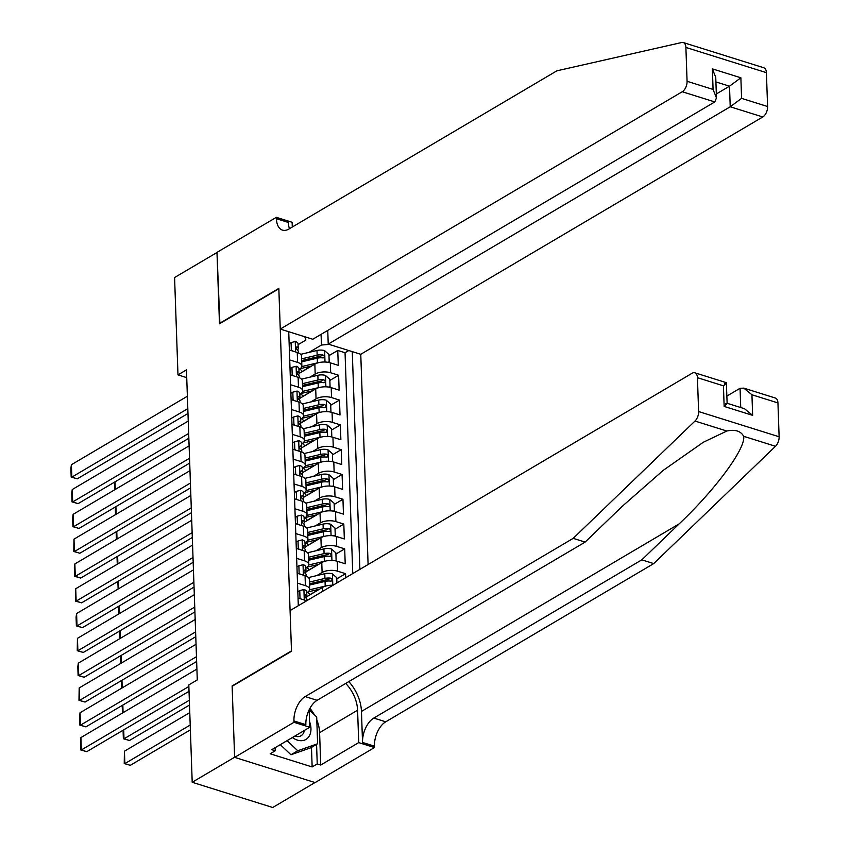 <?xml version="1.0" encoding="UTF-8"?>
<svg xmlns="http://www.w3.org/2000/svg" width="850" height="850" viewBox="0 0 850 850"><rect width="100%" height="100%" fill="white"/><g stroke="black" fill="none" stroke-linecap="round" stroke-linejoin="round"><path stroke-width="1.27" d="M368.103 564.517L360.761 354.291L762.758 116.971L730.224 106.771L729.513 86.19L715.912 81.929M314.989 782.542L272.723 807.5L192.206 782.276L234.611 757.233L232.124 685.929L291.486 650.877L278.842 288.766L219.481 323.808L216.984 252.503L174.579 277.536L177.979 374.882L186.734 377.634M345.695 577.745L345.546 573.686L336.781 578.861M319.122 589.284L309.612 594.894M306.011 571.848L321.767 562.551A11.039 4.834 178 0 1 337.259 561.276L345.206 563.763L344.686 548.877L335.909 554.051M318.261 564.474L308.741 570.095M305.15 547.049L320.907 537.742A11.039 4.834 178 0 1 336.398 536.467L344.335 538.953L343.814 524.078L335.049 529.253M317.39 539.676L307.881 545.296M304.279 522.251L320.036 512.943A11.039 4.834 178 0 1 335.527 511.668L343.474 514.154L342.954 499.269L334.178 504.454M316.529 514.877L307.009 520.487M303.418 497.441L319.175 488.144A11.039 4.834 178 0 1 334.666 486.859L342.603 489.356L342.082 474.47L333.317 479.644M315.658 490.067L306.149 495.688M302.547 472.642L318.304 463.335A11.039 4.834 178 0 1 333.795 462.06L341.743 464.546L341.222 449.671L332.446 454.846M314.797 465.269L305.277 470.889M301.686 447.844L317.443 438.536A11.039 4.834 178 0 1 332.934 437.261L340.871 439.748L340.351 424.862L331.585 430.047M313.926 440.47L304.417 446.08M300.815 423.034L316.572 413.737A11.039 4.834 178 0 1 332.063 412.452L340.011 414.949L339.49 400.063L330.714 405.237M313.066 415.661L303.546 421.281M299.954 398.236L315.711 388.928A11.039 4.834 178 0 1 331.203 387.653L339.139 390.139L338.619 375.264L329.853 380.439M312.194 390.862L302.685 396.472M289.723 359.933L297.606 362.408A11.039 4.834 -2 0 1 301.856 366.031A11.039 4.834 -2 0 1 299.519 369.144L298.945 369.474M290.594 384.742L298.467 387.207A11.039 4.834 -2 0 1 302.717 390.83A11.039 4.834 -2 0 1 300.39 393.943L299.816 394.283M291.454 409.541L299.338 412.016A11.039 4.834 -2 0 1 303.588 415.629A11.039 4.834 -2 0 1 301.251 418.742L300.677 419.082M292.326 434.35L300.199 436.815A11.039 4.834 -2 0 1 304.449 440.438A11.039 4.834 -2 0 1 302.122 443.551L301.548 443.891M293.186 459.149L301.07 461.614A11.039 4.834 -2 0 1 305.32 465.237A11.039 4.834 -2 0 1 302.983 468.35L302.409 468.69M294.058 483.947L301.931 486.423A11.039 4.834 -2 0 1 306.181 490.036A11.039 4.834 -2 0 1 303.854 493.149L303.28 493.489M294.918 508.757L302.802 511.222A11.039 4.834 -2 0 1 307.052 514.845A11.039 4.834 -2 0 1 304.725 517.958L304.151 518.298M295.789 533.556L303.663 536.021A11.039 4.834 -2 0 1 307.913 539.644A11.039 4.834 -2 0 1 305.586 542.757L305.012 543.097M296.65 558.354L304.534 560.83A11.039 4.834 -2 0 1 308.784 564.453A11.039 4.834 -2 0 1 306.457 567.566L305.883 567.896M297.521 583.164L305.394 585.629A11.039 4.834 -2 0 1 309.644 589.252A11.039 4.834 -2 0 1 307.317 592.365L306.744 592.705M192.206 782.276L188.806 684.919L197.285 679.915L186.458 369.877L177.979 374.882M288.734 331.723L298.308 605.721M359.879 569.372L352.272 351.634M309.942 377.145L315.191 374.053A11.039 4.834 -2 0 1 330.682 372.767L338.619 375.264M299.083 373.426L314.84 364.129L315.191 374.053M310.803 401.954L316.051 398.852A11.039 4.834 -2 0 1 331.543 397.577L339.49 400.063M311.674 426.753L316.922 423.651A11.039 4.834 -2 0 1 332.414 422.376L340.351 424.862M312.534 451.562L317.783 448.46A11.039 4.834 -2 0 1 333.274 447.174L341.222 449.671M313.406 476.361L318.654 473.259A11.039 4.834 -2 0 1 334.146 471.984L342.082 474.47M314.266 501.16L319.526 498.058A11.039 4.834 -2 0 1 335.006 496.783L342.954 499.269M315.138 525.969L320.386 522.867A11.039 4.834 -2 0 1 335.877 521.592L343.814 524.078M315.998 550.768L321.257 547.666A11.039 4.834 -2 0 1 336.738 546.391L344.686 548.877M316.869 575.567L322.118 572.475A11.039 4.834 -2 0 1 337.609 571.189L345.546 573.686M306.882 596.657L322.639 587.35L322.777 591.271M352.761 573.58L345.047 352.739L337.758 350.455L328.982 355.629M314.84 364.129A11.039 4.834 178 0 1 330.331 362.854L338.279 365.341L337.758 350.455M298.042 598.039L305.915 600.514A11.039 4.834 -2 0 1 306.68 600.78M309.644 589.252L309.304 579.328A11.039 4.834 178 0 0 305.054 575.705L297.171 573.24M308.784 564.453L308.433 554.529A11.039 4.834 178 0 0 304.183 550.906L296.31 548.441M307.913 539.644L307.572 529.72A11.039 4.834 178 0 0 303.322 526.108L295.439 523.632M307.052 514.845L306.701 504.921A11.039 4.834 178 0 0 302.451 501.298L294.578 498.833M306.181 490.036L305.841 480.123A11.039 4.834 178 0 0 301.591 476.499L293.707 474.034M305.32 465.237L304.969 455.313A11.039 4.834 178 0 0 300.719 451.701L292.846 449.225M304.449 440.438L304.109 430.514A11.039 4.834 178 0 0 299.859 426.891L291.975 424.426M303.588 415.629L303.237 405.716A11.039 4.834 178 0 0 298.987 402.092L291.114 399.617M302.717 390.83L302.377 380.906A11.039 4.834 178 0 0 298.127 377.283L290.243 374.818M301.856 366.031L301.506 356.108A11.039 4.834 178 0 0 297.256 352.484L289.372 350.019M305.671 337.036L305.777 340.127L298.084 344.675M309.071 352.346L321.449 345.036L321.077 334.369M311.334 366.053L301.814 371.673M332.977 585.246A11.039 4.834 178 0 0 322.639 587.35M345.047 352.739L348.776 350.54M329.194 344.399L321.449 345.036M305.777 340.127L304.821 336.77M188.859 686.492L81.345 749.966L86.785 751.666L189.029 691.305M196.913 669.077L80.909 737.566L81.345 749.966L80.707 749.912L80.909 737.566M86.785 751.666L80.707 749.912M190.209 725.029L124.865 763.597L124.429 751.198L189.773 712.619M130.305 765.308L124.228 763.555L130.305 765.308L190.379 729.842M124.228 763.555L124.429 751.198M292.368 737.524A17.946 12.569 59.4 0 0 309.336 735.888A17.946 12.569 59.4 0 0 309.559 721.639M294.812 736.079A12.283 8.606 59.4 0 0 301.049 735.749A12.283 8.606 59.4 0 0 303.386 733.316A12.283 8.606 59.4 0 0 304.353 730.447M316.795 719.907A31.057 21.76 -120.6 0 1 319.589 732.657L320.726 765.032L317.241 763.938L312.152 766.944L270.162 753.78L275.251 750.773L271.766 749.689L309.761 727.26L309.156 709.824L316.689 716.975L317.624 743.75L310.834 747.756L290.966 754.768L280.298 744.653M317.624 743.75L297.744 750.763L287.087 740.648M290.966 754.768L297.744 750.763M777.941 402.921L751.931 394.772L743.793 388.131L775.327 398.023A8.277 4.664 107.4 0 1 777.941 402.921L779.121 436.772A8.277 4.664 107.4 0 1 775.508 446.282L653.714 563.593L641.803 559.852L373.798 718.069A19.327 10.891 -72.6 0 0 362.536 742.443L361.452 711.439A35.955 25.192 59.4 0 0 348.819 681.594M641.803 559.852L679.139 523.887C715.413 489.685 745.886 448.332 743.665 436.305C740.786 431.003 735.176 429.25 726.835 431.024L703.258 442.287L663.34 470.284L622.455 506.122L585.119 542.098L317.114 700.315A19.327 10.891 -72.6 0 0 305.851 724.678L293.941 720.949L293.983 722.309L234.621 757.361L232.135 686.301L291.507 651.249L290.084 610.576L692.081 373.256A8.277 4.664 -72.6 0 1 694.811 372.789A8.277 4.664 -72.6 0 1 697.425 377.687L698.615 411.549L779.121 436.772M653.714 563.593L385.719 721.809A19.327 10.891 -72.6 0 0 374.446 746.173L374.499 747.543L315.127 782.584L234.621 757.361M585.119 542.098L573.197 538.358L305.203 696.575A19.327 10.891 -72.6 0 0 293.941 720.949M726.835 431.024L694.992 421.047L573.197 538.358M309.761 727.26L293.983 722.309M374.499 747.543L358.721 742.602L357.584 710.228A31.057 21.76 59.4 0 0 345.716 683.432M320.726 765.032L358.721 742.602M726.878 396.068L740.063 388.291L743.793 388.131M694.992 421.047A8.277 4.664 -72.6 0 0 698.615 411.549M309.921 708.326A31.057 21.76 -120.6 0 1 314.298 714.701M317.241 763.938L316.561 744.377M275.134 747.692L275.251 750.773M312.152 766.944L311.472 747.384M751.931 394.772L752.654 415.353L744.504 408.723L727.133 403.283M752.654 415.353L724.147 406.428C727.611 403.357 728.004 402.56 725.326 404.026M724.147 406.428L723.435 385.836C726.888 382.776 727.281 381.979 724.614 383.446M727.133 403.336L726.357 382.67L694.811 372.789M683.283 42.542L763.789 67.766A8.277 4.664 107.4 0 1 766.403 72.664L685.897 47.441A8.277 4.664 -72.6 0 0 683.283 42.542A8.277 4.664 -72.6 0 0 681.774 42.5L556.878 70.826L288.873 229.043A19.327 10.891 107.4 0 1 282.498 230.127A19.327 10.891 107.4 0 1 276.399 218.694L276.346 217.334L216.984 252.376L219.884 323.574M327.749 330.416L328.228 344.101L730.224 106.771L741.582 98.377L767.593 106.526L766.403 72.664M328.228 344.101L360.761 354.291M219.47 323.436L278.832 288.394L280.256 329.067L682.253 91.736A8.277 4.664 -72.6 0 0 687.076 81.292L685.897 47.441M276.346 217.334L292.124 222.275L292.294 227.035M280.256 329.067L312.779 339.256L714.776 101.936L682.253 91.736M767.593 106.526A8.277 4.664 107.4 0 1 762.758 116.971M289.499 228.682A19.327 10.891 107.4 0 1 288.309 222.424L276.399 218.694M716.327 93.968L729.513 86.19L740.871 77.786L741.582 98.377M687.076 81.292L713.076 89.441L716.465 97.952L714.776 101.936M713.076 89.441L712.364 68.861L715.753 77.371L716.465 97.952M196.477 656.678L80.484 725.156L85.924 726.867L196.648 661.491M299.328 598.442L300.007 598.049L299.742 590.601L304.002 589.486A7.31 3.198 -2 0 1 306.712 591.855L306.882 596.562A7.31 3.198 178 0 0 305.596 594.83L304.555 595.956L305.703 597.816A7.31 3.198 -2 0 1 306.988 599.537L307.02 600.578M196.042 644.279L80.049 712.757L80.484 725.156L79.847 725.114L79.539 716.433L80.049 712.757M300.007 598.049L301.112 599.006M306.287 598.251L306.744 597.242A7.31 3.198 178 0 0 306.882 596.562M85.924 726.867L79.847 725.114M299.742 590.601L297.819 591.738M195.617 631.879L79.613 700.357L85.053 702.058L195.776 636.692M298.456 573.644L299.136 573.24L298.881 565.803L303.142 564.687A7.31 3.198 -2 0 1 305.851 567.046L306.011 571.763A7.31 3.198 178 0 0 304.725 570.031L303.684 571.157L304.831 573.006A7.31 3.198 -2 0 1 306.117 574.738L306.17 576.119M195.181 619.48L79.177 687.958L79.613 700.357L78.976 700.315L79.177 687.958M299.136 573.24L300.252 574.207M305.426 573.442L305.873 572.443A7.31 3.198 178 0 0 306.011 571.763M85.053 702.058L78.976 700.315M298.881 565.803L296.947 566.939M194.746 607.07L78.752 675.559L84.192 677.259L194.916 611.894M297.596 548.845L298.276 548.441L298.01 541.004L302.271 539.878A7.31 3.198 -2 0 1 304.98 542.247L305.15 546.954A7.31 3.198 178 0 0 303.864 545.232L302.823 546.348L303.971 548.207A7.31 3.198 -2 0 1 305.256 549.939L305.299 551.31M194.31 594.671L78.317 663.149L78.752 675.559L78.115 675.506L77.807 666.825L78.317 663.149M298.276 548.441L299.381 549.398M304.555 548.643L305.012 547.634A7.31 3.198 178 0 0 305.15 546.954M84.192 677.259L78.115 675.506M298.01 541.004L296.087 542.13M193.885 582.271L77.881 650.749L83.321 652.46L194.044 587.084M296.724 524.036L297.404 523.632L297.149 516.194L301.41 515.079A7.31 3.198 -2 0 1 304.119 517.448L304.279 522.155A7.31 3.198 178 0 0 302.993 520.423L301.952 521.549L303.099 523.398A7.31 3.198 -2 0 1 304.385 525.13L304.438 526.511M193.449 569.872L77.446 638.35L77.881 650.749L77.244 650.707L77.446 638.35M297.404 523.632L298.52 524.599M303.694 523.834L304.141 522.835A7.31 3.198 178 0 0 304.279 522.155M83.321 652.46L77.244 650.707M297.149 516.194L295.216 517.331M189.348 700.219L124.004 738.799L129.444 740.499L189.508 705.032M123.686 729.884L124.004 738.799L123.367 738.746L123.069 730.246M129.444 740.499L123.367 738.746M336.919 582.919L336.738 577.671L332.297 573.824A7.31 3.198 178 0 0 324.785 573.707L308.444 577.554M307.339 592.354A8.691 3.804 -2 0 1 309.612 594.798L309.612 595.043M326.581 585.852A7.31 3.198 178 0 0 325.21 586.107L309.602 589.794M319.536 589.188L310.282 591.366A17.531 7.671 178 0 0 307.764 592.078M309.464 583.812A17.531 7.671 -2 0 1 310.016 583.684L326.485 579.796A3.729 1.636 -2 0 1 328.185 579.583L330.618 578.149A7.31 3.198 178 0 0 324.944 578.414L309.4 582.091M309.506 585.066L325.051 581.389A7.31 3.198 -2 0 1 330.724 581.124L331.67 580.975M330.724 581.124C332.647 580.497 332.616 579.498 330.618 578.149M122.825 705.075L123.091 712.661M122.464 713.033L122.198 705.447M334.677 560.681L336.132 560.299L335.877 552.861L331.436 549.015A7.31 3.198 178 0 0 323.914 548.898L307.583 552.755M306.467 567.545A8.691 3.804 -2 0 1 308.741 569.999L308.752 570.233M325.709 561.053A7.31 3.198 178 0 0 324.349 561.298L308.731 564.984M318.665 564.379L309.411 566.567A17.531 7.671 178 0 0 306.903 567.279M308.592 559.013A17.531 7.671 -2 0 1 309.145 558.875L325.614 554.986A3.729 1.636 -2 0 1 327.314 554.784L329.757 553.339A7.31 3.198 178 0 0 324.084 553.616L308.529 557.281M308.635 560.256L324.179 556.591A7.31 3.198 -2 0 1 329.864 556.325L330.799 556.166M329.864 556.325C331.776 555.688 331.744 554.699 329.757 553.339M121.954 680.276L122.219 687.862M121.603 688.224L121.338 680.648M336.132 560.299L335.304 560.787M333.806 535.883L335.261 535.5L335.006 528.062L330.565 524.216A7.31 3.198 178 0 0 323.053 524.099L306.712 527.956M305.607 542.746A8.691 3.804 -2 0 1 307.881 545.19L307.881 545.434M324.849 536.244A7.31 3.198 178 0 0 323.478 536.499L307.87 540.186M317.804 539.58L308.55 541.758A17.531 7.671 178 0 0 306.032 542.47M307.732 534.214A17.531 7.671 -2 0 1 308.284 534.076L324.753 530.188A3.729 1.636 -2 0 1 326.453 529.986L328.886 528.541A7.31 3.198 178 0 0 323.212 528.806L307.668 532.483M307.774 535.457L323.319 531.781A7.31 3.198 -2 0 1 328.993 531.516L329.938 531.367M328.993 531.516C330.916 530.889 330.884 529.901 328.886 528.541M121.093 655.477L121.359 663.053M120.732 663.425L120.466 655.839M335.261 535.5L334.443 535.989M193.014 557.472L77.021 625.951L82.461 627.651L193.184 562.286M295.864 499.237L296.533 498.833L296.278 491.396L300.539 490.28A7.31 3.198 -2 0 1 303.248 492.639L303.418 497.356A7.31 3.198 178 0 0 302.132 495.624L301.091 496.751L302.239 498.599A7.31 3.198 -2 0 1 303.514 500.331L303.567 501.702M192.578 545.062L76.585 613.551L77.021 625.951L76.383 625.898L76.075 617.217L76.585 613.551M296.533 498.833L297.649 499.8M302.823 499.035L303.28 498.036A7.31 3.198 178 0 0 303.418 497.356M82.461 627.651L76.383 625.898M296.278 491.396L294.355 492.533M332.945 511.084L334.401 510.701L334.146 503.253L329.704 499.418A7.31 3.198 178 0 0 322.182 499.29L305.851 503.147M304.736 517.947A8.691 3.804 -2 0 1 307.009 520.391L307.02 520.636M323.978 511.445A7.31 3.198 178 0 0 322.618 511.7L306.999 515.387M316.933 514.781L307.679 516.959A17.531 7.671 178 0 0 305.171 517.671M306.861 509.405A17.531 7.671 -2 0 1 307.413 509.267L323.882 505.389A3.729 1.636 -2 0 1 325.582 505.176L328.026 503.742A7.31 3.198 178 0 0 322.352 504.007L306.797 507.673M306.903 510.659L322.447 506.983A7.31 3.198 -2 0 1 328.132 506.717L329.067 506.568M328.132 506.717C330.044 506.09 330.013 505.091 328.026 503.742M120.222 630.668L120.488 638.254M119.871 638.626L119.606 631.04M334.401 510.701L333.572 511.19M192.153 532.663L76.149 601.141L81.589 602.852L192.312 537.487M294.993 474.428L295.672 474.034L295.418 466.586L299.678 465.471A7.31 3.198 -2 0 1 302.388 467.84L302.547 472.547A7.31 3.198 178 0 0 301.261 470.826L300.22 471.941L301.368 473.801A7.31 3.198 -2 0 1 302.653 475.522L302.696 476.903M191.718 520.264L75.714 588.742L76.149 601.141L75.512 601.099L75.714 588.742M295.672 474.034L296.788 474.991M301.962 474.236L302.409 473.227A7.31 3.198 178 0 0 302.547 472.547M81.589 602.852L75.512 601.099M295.418 466.586L293.484 467.723M332.074 486.274L333.529 485.892L333.274 478.454L328.833 474.608A7.31 3.198 178 0 0 321.321 474.491L304.98 478.348M303.875 493.138A8.691 3.804 -2 0 1 306.138 495.592L306.149 495.826M323.117 486.646A7.31 3.198 178 0 0 321.746 486.891L306.138 490.578M316.072 489.972L306.818 492.161A17.531 7.671 178 0 0 304.3 492.873M305.989 484.606A17.531 7.671 -2 0 1 306.553 484.468L323.021 480.579A3.729 1.636 -2 0 1 324.721 480.377L327.154 478.933A7.31 3.198 178 0 0 321.481 479.209L305.936 482.874M306.043 485.849L321.587 482.184A7.31 3.198 -2 0 1 327.261 481.908L328.206 481.759M327.261 481.908C329.184 481.281 329.152 480.293 327.154 478.933M119.361 605.869L119.627 613.456M119 613.817L118.734 606.231M333.529 485.892L332.711 486.381M191.282 507.864L75.289 576.343L80.729 578.053L191.452 512.678M294.132 449.629L294.801 449.225L294.546 441.788L298.807 440.672A7.31 3.198 -2 0 1 301.516 443.031L301.686 447.748A7.31 3.198 178 0 0 300.401 446.016L299.349 447.142L300.507 448.991A7.31 3.198 -2 0 1 301.782 450.723L301.835 452.104M190.846 495.465L74.853 563.943L75.289 576.343L74.651 576.3L74.343 567.619L74.853 563.943M294.801 449.225L295.917 450.192M301.091 449.427L301.548 448.428A7.31 3.198 178 0 0 301.686 447.748M80.729 578.053L74.651 576.3M294.546 441.788L292.623 442.924M331.213 461.476L332.669 461.093L332.403 453.656L327.973 449.809A7.31 3.198 178 0 0 320.45 449.692L304.119 453.549M303.004 468.339A8.691 3.804 -2 0 1 305.277 470.783L305.288 471.027M322.246 461.837A7.31 3.198 178 0 0 320.886 462.092L305.267 465.779M315.201 465.173L305.947 467.351A17.531 7.671 178 0 0 303.439 468.063M305.129 459.808A17.531 7.671 -2 0 1 305.681 459.669L322.15 455.781A3.729 1.636 -2 0 1 323.85 455.579L326.294 454.134A7.31 3.198 178 0 0 320.62 454.399L305.065 458.076M305.171 461.051L320.716 457.374A7.31 3.198 -2 0 1 326.4 457.109L327.335 456.96M326.4 457.109C328.312 456.482 328.281 455.483 326.294 454.134M118.49 581.06L118.756 588.646M118.139 589.018L117.874 581.432M332.669 461.093L331.84 461.582M190.411 483.055L74.418 551.544L79.858 553.244L190.581 487.879M293.261 424.83L293.941 424.426L293.675 416.989L297.946 415.873A7.31 3.198 -2 0 1 300.656 418.232L300.815 422.949A7.31 3.198 178 0 0 299.529 421.217L298.488 422.333L299.636 424.192A7.31 3.198 -2 0 1 300.921 425.924L300.964 427.295M189.986 470.656L73.982 539.144L74.418 551.544L73.78 551.491L73.982 539.144M293.941 424.426L295.046 425.382M300.231 424.628L300.677 423.619A7.31 3.198 178 0 0 300.815 422.949M79.858 553.244L73.78 551.491M293.675 416.989L291.752 418.126M330.342 436.677L331.797 436.294L331.543 428.846L327.101 425.011A7.31 3.198 178 0 0 319.579 424.883L303.248 428.74M302.143 443.541A8.691 3.804 -2 0 1 304.406 445.984L304.417 446.229M321.385 437.038A7.31 3.198 178 0 0 320.014 437.293L304.406 440.969M314.341 440.364L305.086 442.553A17.531 7.671 178 0 0 302.568 443.264M304.257 434.998A17.531 7.671 -2 0 1 304.821 434.86L321.289 430.971A3.729 1.636 -2 0 1 322.989 430.769L325.422 429.335A7.31 3.198 178 0 0 319.749 429.601L304.204 433.266M304.311 436.241L319.855 432.576A7.31 3.198 -2 0 1 325.529 432.31L326.474 432.161M325.529 432.31C327.452 431.672 327.42 430.684 325.422 429.335M117.629 556.261L117.895 563.847M117.268 564.219L117.002 556.633M331.797 436.294L330.979 436.783M189.55 458.256L73.557 526.734L78.997 528.445L189.72 463.069M292.389 400.021L293.069 399.627L292.814 392.179L297.075 391.064A7.31 3.198 -2 0 1 299.784 393.433L299.954 398.14A7.31 3.198 178 0 0 298.669 396.408L297.617 397.534L298.775 399.394A7.31 3.198 -2 0 1 300.05 401.115L300.103 402.496M189.114 445.857L73.121 514.335L73.557 526.734L72.919 526.692L72.611 518.011L73.121 514.335M293.069 399.627L294.185 400.584M299.359 399.829L299.806 398.82A7.31 3.198 178 0 0 299.954 398.14M78.997 528.445L72.919 526.692M292.814 392.179L290.891 393.316M329.481 411.868L330.937 411.485L330.671 404.047L326.241 400.201A7.31 3.198 178 0 0 318.718 400.084L302.388 403.941M301.272 418.731A8.691 3.804 -2 0 1 303.546 421.175L303.556 421.419M320.514 412.229A7.31 3.198 178 0 0 319.154 412.484L303.535 416.171M313.469 415.565L304.215 417.754A17.531 7.671 178 0 0 301.707 418.455M303.397 410.199A17.531 7.671 -2 0 1 303.949 410.061L320.418 406.172A3.729 1.636 -2 0 1 322.118 405.971L324.562 404.526A7.31 3.198 178 0 0 318.877 404.791L303.333 408.467M303.439 411.442L318.984 407.777A7.31 3.198 -2 0 1 324.668 407.501L325.603 407.352M324.668 407.501C326.581 406.874 326.549 405.886 324.562 404.526M116.758 531.462L117.024 539.049M116.397 539.41L116.142 531.824M330.937 411.485L330.108 411.974M188.679 433.457L72.686 501.936L78.126 503.636L188.849 438.271M291.529 375.222L292.209 374.818L291.943 367.381L296.214 366.265A7.31 3.198 -2 0 1 298.924 368.624L299.083 373.341A7.31 3.198 178 0 0 297.797 371.609L296.756 372.736L297.904 374.584A7.31 3.198 -2 0 1 299.189 376.316L299.232 377.697M188.254 421.058L72.25 489.536L72.686 501.936L72.048 501.893L71.74 493.212L72.25 489.536M292.209 374.818L293.314 375.785M298.499 375.02L298.945 374.021A7.31 3.198 178 0 0 299.083 373.341M78.126 503.636L72.048 501.893M291.943 367.381L290.02 368.517M328.61 387.069L330.066 386.686L329.811 379.249L325.369 375.402A7.31 3.198 178 0 0 317.847 375.286L301.516 379.142M300.411 393.933A8.691 3.804 -2 0 1 302.674 396.376L302.685 396.621M319.653 387.43A7.31 3.198 178 0 0 318.283 387.685L302.674 391.372M312.609 390.766L303.354 392.944A17.531 7.671 178 0 0 300.836 393.656M302.526 385.39A17.531 7.671 -2 0 1 303.089 385.263L319.558 381.374A3.729 1.636 -2 0 1 321.257 381.161L323.691 379.727A7.31 3.198 178 0 0 318.017 379.993L302.473 383.669M302.579 386.644L318.123 382.967A7.31 3.198 -2 0 1 323.797 382.702L324.743 382.553M323.797 382.702C325.72 382.075 325.688 381.076 323.691 379.727M115.897 506.653L116.163 514.239M115.536 514.611L115.271 507.025M330.066 386.686L329.248 387.175M187.818 408.648L71.825 477.137L77.265 478.837L187.988 413.472M290.658 350.423L291.337 350.019L291.082 342.582L295.343 341.456A7.31 3.198 -2 0 1 298.053 343.825L298.223 348.532A7.31 3.198 178 0 0 296.937 346.811L295.885 347.926L297.033 349.786A7.31 3.198 -2 0 1 298.318 351.517L298.371 352.888M187.383 396.249L71.389 464.727L71.825 477.137L71.188 477.084L70.879 468.403L71.389 464.727M291.337 350.019L292.453 350.976M297.627 350.221L298.074 349.212A7.31 3.198 178 0 0 298.223 348.532M77.265 478.837L71.188 477.084M291.082 342.582L289.159 343.708M327.739 362.259L329.205 361.877L328.939 354.439L324.509 350.593A7.31 3.198 178 0 0 316.986 350.476L300.656 354.333M299.54 369.123A8.691 3.804 -2 0 1 301.814 371.578L301.824 371.811M318.782 362.631A7.31 3.198 178 0 0 317.422 362.876L301.803 366.562M311.737 365.957L302.483 368.146A17.531 7.671 178 0 0 299.976 368.858M301.665 360.591A17.531 7.671 -2 0 1 302.217 360.453L318.686 356.564A3.729 1.636 -2 0 1 320.386 356.362L322.83 354.918A7.31 3.198 178 0 0 317.146 355.194L301.601 358.859M301.707 361.834L317.252 358.169A7.31 3.198 -2 0 1 322.936 357.903L323.871 357.744M322.936 357.903C324.849 357.266 324.817 356.277 322.83 354.918M115.026 481.854L115.292 489.441M114.665 489.802L114.41 482.226M329.205 361.877L328.376 362.366M315.711 388.928L316.051 398.852M316.572 413.737L316.922 423.651M317.443 438.536L317.783 448.46M318.304 463.335L318.654 473.259M319.175 488.144L319.526 498.058M320.036 512.943L320.386 522.867M320.907 537.742L321.257 547.666M321.767 562.551L322.118 572.475M330.331 362.854L330.682 372.767M331.203 387.653L331.543 397.577M332.063 412.452L332.414 422.376M332.934 437.261L333.274 447.174M333.795 462.06L334.146 471.984M334.666 486.859L335.006 496.783M335.527 511.668L335.877 521.592M336.398 536.467L336.738 546.391M337.259 561.276L337.609 571.189M305.915 600.514L305.947 601.216M305.054 575.705L305.394 585.629M304.183 550.906L304.534 560.83M303.322 526.108L303.663 536.021M302.451 501.298L302.802 511.222M301.591 476.499L301.931 486.423M300.719 451.701L301.07 461.614M299.859 426.891L300.199 436.815M298.987 402.092L299.338 412.016M298.127 377.283L298.467 387.207M297.256 352.484L297.606 362.408M679.139 523.887L361.452 711.439M317.114 700.315L305.203 696.575M373.798 718.069L385.719 721.809M723.435 385.836L697.425 377.687M775.508 446.282L743.665 436.305M362.536 742.443L374.446 746.173M319.589 732.657L357.584 710.228M740.732 407.543L740.063 388.291M712.364 68.861L740.871 77.786M303.907 589.518L304.268 599.994M304.566 595.446L305.596 594.83M303.036 564.708L303.397 575.195M303.694 570.637L304.725 570.031M302.164 539.909L302.536 550.386M302.834 545.838L303.864 545.232M301.304 515.111L301.665 525.587M301.962 521.039L302.993 520.423M332.807 585.246L332.414 573.92M324.944 578.414L324.785 573.707M325.21 586.107L325.051 581.389M331.936 560.447L331.543 549.111M324.084 553.616L323.914 548.898M324.349 561.298L324.179 556.591M331.075 535.638L330.682 524.312M323.212 528.806L323.053 524.099M323.478 536.499L323.319 531.781M300.433 490.301L300.804 500.788M301.102 496.23L302.132 495.624M330.204 510.839L329.811 499.513M322.352 504.007L322.182 499.29M322.618 511.7L322.447 506.983M299.572 465.502L299.933 475.979M300.231 471.431L301.261 470.826M329.343 486.03L328.95 474.704M321.481 479.209L321.321 474.491M321.746 486.891L321.587 482.184M298.701 440.704L299.072 451.18M299.37 446.632L300.401 446.016M328.472 461.231L328.079 449.905M320.62 454.399L320.45 449.692M320.886 462.092L320.716 457.374M297.84 415.894L298.201 426.381M298.499 421.823L299.529 421.217M327.611 436.433L327.218 425.106M319.749 429.601L319.579 424.883M320.014 437.293L319.855 432.576M296.969 391.096L297.341 401.572M297.638 397.024L298.669 396.408M326.74 411.623L326.347 400.297M318.877 404.791L318.718 400.084M319.154 412.484L318.984 407.777M296.108 366.286L296.469 376.773M296.767 372.215L297.797 371.609M325.879 386.824L325.486 375.498M318.017 379.993L317.847 375.286M318.283 387.685L318.123 382.967M295.237 341.487L295.609 351.964M295.906 347.416L296.937 346.811M325.008 362.026L324.615 350.689M317.146 355.194L316.986 350.476M317.422 362.876L317.252 358.169"/></g></svg>
